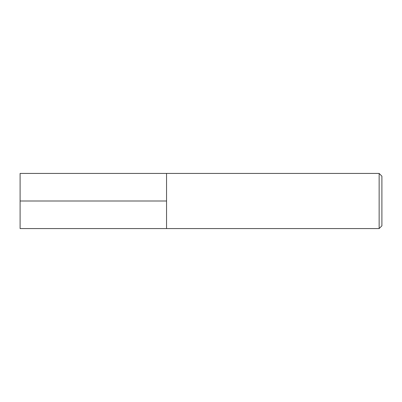 <?xml version="1.0" encoding="UTF-8"?>
<svg xmlns="http://www.w3.org/2000/svg" width="402" height="402" viewBox="0 0 402 402"><rect width="100%" height="100%" fill="white"/><g stroke="black" fill="none" stroke-linecap="round" stroke-linejoin="round"><path stroke-width="0.6" d="M166.544 228.567L166.544 173.433L20.1 173.433L20.1 228.567L166.544 228.567L166.544 173.433L379.141 173.433L379.141 228.567L166.544 228.567M379.141 228.567L381.9 225.808L381.9 176.192L379.141 173.433M20.1 201L166.544 201"/></g></svg>
